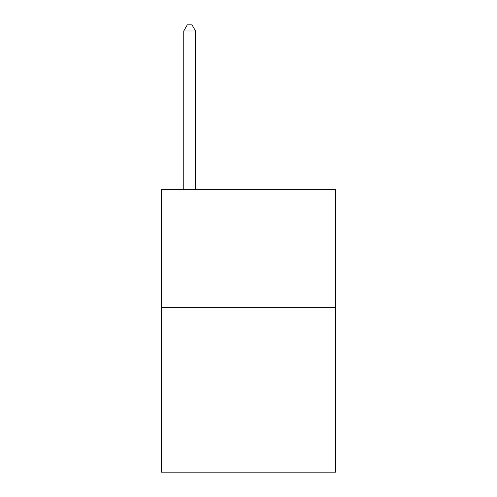 <?xml version="1.0" encoding="UTF-8"?>
<svg xmlns="http://www.w3.org/2000/svg" width="497" height="497" viewBox="0 0 497 497"><rect width="100%" height="100%" fill="white"/><g stroke="black" fill="none" stroke-linecap="round" stroke-linejoin="round"><path stroke-width="0.75" d="M335.605 307.357L335.605 472.15L161.395 472.15L161.395 189.643L335.605 189.643L335.605 307.357L161.395 307.357M195.532 189.643L195.532 30.969L183.76 30.969L183.76 189.643M183.76 30.969L187.288 24.85L191.997 24.85L195.532 30.969"/></g></svg>
